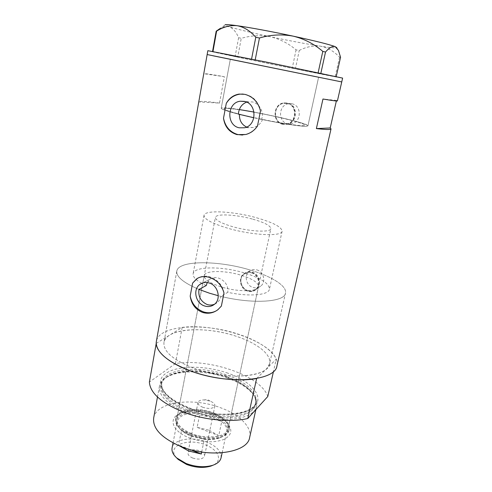 <?xml version="1.0" encoding="UTF-8"?>
<svg xmlns="http://www.w3.org/2000/svg" width="492" height="492" viewBox="0 0 492 492"><rect width="100%" height="100%" fill="white"/><g stroke="black" fill="none" stroke-linecap="round" stroke-linejoin="round"><path stroke-width="0.37" stroke-dasharray="2.46 1.84" d="M246.652 102.133L252.205 101.887C259.284 103.271 264.456 112.164 261.566 119.408L262.574 119.408C285.36 124.125 305.532 126.831 305.218 125.312C304.185 123.775 294.948 121.014 277.494 117.028C253.368 111.536 223.952 106.893 223.946 108.775C223.946 109.667 229.106 111.45 239.432 114.132L238.343 114.113C226.935 111.167 221.228 109.212 221.222 108.246C221.228 109.212 226.935 111.167 238.343 114.113M206.24 285.551L201.825 283.367M201.769 283.337C195.521 279.782 192.643 276.565 193.135 273.7C194.217 266.024 222.759 266.141 245.133 273.158C261.277 278.288 269.382 283.644 269.438 289.222C268.724 295.163 249.013 296.959 227.808 292.322L220.951 296.381C252.919 304.376 284.647 302.094 285.483 293.158C287.273 286.067 271.633 276.369 250.539 270.133C271.633 276.369 287.273 286.067 285.483 293.158L269.591 363.797C268.361 377.093 227.261 380.703 194.697 368.594C173.313 360.267 163.073 351.503 163.971 342.309C166.284 327.979 206.209 325.809 236.67 336.423C257.095 343.115 271.855 354.591 269.591 363.797C271.855 354.591 257.095 343.115 236.67 336.423C212.599 328.232 182.071 327.266 169.685 335.095C166.462 337.082 164.556 339.486 163.971 342.309C163.073 351.503 173.313 360.267 194.697 368.594C222.347 378.797 258.269 378.231 266.83 368.477L269.591 363.797L285.483 293.158C284.714 302.402 250.889 304.407 218.3 295.723M207.23 282.562L210.213 279.044C212.575 277.482 215.33 277.156 218.485 278.072C225.188 280.68 228.294 285.434 227.808 292.322M262.574 119.408C260.785 123.689 257.728 126.389 253.411 127.508L248.171 127.539L246.615 127.047M291.965 103.794C301.842 105.417 301.578 122.096 291.719 123.775L287.734 123.775C277.574 122.01 278.411 104.667 288.786 103.683L291.965 103.794M287.119 103.461C297.186 105.116 296.94 122.157 286.897 123.861L282.838 123.867C272.488 122.065 273.318 104.353 283.884 103.345L287.119 103.461M256.812 269.88C263.786 271.633 266.252 282.144 260.662 286.153C258.417 287.832 255.895 288.275 253.085 287.488C245.975 285.631 243.7 274.8 249.647 270.975C251.799 269.518 254.186 269.155 256.812 269.88M251.572 272.875C258.669 274.677 261.19 285.391 255.514 289.468C253.232 291.178 250.668 291.621 247.808 290.809C240.576 288.902 238.245 277.869 244.284 273.983C246.474 272.5 248.903 272.131 251.572 272.875M283.367 124.273C272.408 122.41 273.048 103.941 284.45 102.951L287.82 103.074C298.146 104.778 297.58 122.49 287.562 124.267L283.367 124.273M282.752 124.285C271.959 122.403 272.839 103.941 283.859 102.908L287.211 103.031C297.691 104.753 297.445 122.49 286.996 124.279L282.752 124.285M248.398 290.76C240.828 288.822 237.925 277.617 244.573 273.368C246.929 271.775 249.512 271.363 252.31 272.125C259.647 274.007 261.818 285.422 256.227 289.474C253.97 291.19 251.357 291.615 248.398 290.76M247.734 291.184C240.194 289.191 237.771 277.691 244.069 273.65C246.344 272.113 248.872 271.725 251.652 272.5C259.038 274.376 261.67 285.526 255.766 289.776C253.386 291.559 250.711 292.033 247.734 291.184M242.488 135.042L246.381 134.464C251.006 133.16 254.702 130.362 257.47 126.063M216.726 310.544L221.369 306.079M198.952 289.413C183.442 282.777 176.062 276.652 176.812 271.049C178.553 259.991 219.051 260.336 250.539 270.133C219.051 260.336 178.553 259.991 176.812 271.049C176.062 276.652 183.442 282.777 198.952 289.413M287.857 71.051L230.324 59.268L287.857 71.051M261.566 119.408C286.203 124.544 308.306 127.533 307.93 125.884C306.805 124.242 296.934 121.29 278.312 117.035L254.013 112.059M239.327 109.55C228.011 107.834 221.978 107.397 221.222 108.246C221.338 107.883 222.464 107.748 224.592 107.828C240.723 108.178 309.726 123.037 307.93 125.884L306.202 126.315C300.667 126.641 276.092 122.68 253.872 117.766M336.356 100.983L336.485 100.423L337.414 100.903M276.984 365.704C279.45 355.095 262.414 342.038 239.217 334.468C204.635 322.469 159.131 324.825 156.388 341.294M212.839 55.756L341.743 81.93L207.157 54.544M219.506 103.086C206.646 101.284 199.734 100.909 198.768 101.949L203.768 73.708C204.617 73.394 211.486 74.39 224.377 76.697L219.506 103.086L198.768 101.949M214.537 304.222L216.886 302.875C219.008 301.239 220.367 299.075 220.951 296.381M224.377 76.697L203.768 73.708M336.485 100.423L322.967 99.015M223.995 292.998C222.316 280.711 208.005 272.377 198.381 277.857M260.489 111.026C258.282 101.014 252.519 95.356 243.202 94.064M233.546 59.956L318.601 77.226L233.546 59.956M207.839 50.682L213.503 52.035C239.407 57.779 342.77 78.677 342.617 78.105M340.562 57.269L339.56 57.189C333.945 51.236 327.574 47.57 320.446 46.18C313.318 45.387 306.252 46.814 299.247 50.467L296.073 49.852C288.589 43.48 280.016 39.108 270.348 36.734C260.686 34.957 250.988 35.486 241.258 38.333L238.62 37.718C236.234 32.005 233.11 28.358 229.26 26.783C226.418 25.965 223.356 26.537 220.078 28.505L225.065 24.969L229.26 26.783C237.679 29.372 251.375 32.687 270.348 36.734C289.382 40.756 306.079 43.905 320.446 46.18C330.507 47.736 335.956 48.241 336.786 47.693L338.434 50.375M339.56 57.189L335.15 76.734L295.366 68.935L299.247 50.467M296.073 49.852L292.217 68.302L237.716 57.14L241.258 38.333M238.62 37.718L235.084 56.586L212.562 51.457M212.962 51.531L251.566 59.108M255.207 59.839L318.133 72.736M320.846 73.302L336.128 76.906L336.202 76.586M335.15 76.734L336.128 76.906M320.833 73.351L318.121 72.785M255.2 59.876L251.553 59.145M212.938 51.66L212.532 51.605M235.084 56.586L237.716 57.14M292.217 68.302L295.366 68.935M213.596 414.781C201.087 410.482 190.023 410.014 180.386 413.385C167.809 418.009 171.813 431.293 189.574 437.96C202.593 442.493 213.977 443.003 223.725 439.491C231.91 435.229 232.993 429.688 226.966 422.862C223.731 419.627 219.272 416.927 213.596 414.781M190.89 435.125C180.017 430.482 174.9 425.156 175.527 419.166C176.179 416.287 178.424 414.043 182.274 412.431C191.216 409.301 201.511 409.738 213.165 413.735C218.448 415.74 222.593 418.237 225.594 421.244C228.479 424.227 229.635 427.161 229.075 430.057C227.956 438.624 207.009 441.718 190.89 435.125M191.628 433.575C181.234 429.141 176.339 424.067 176.935 418.348C178.233 409.842 197.962 407.327 212.901 413.206C223.546 417.499 228.614 422.683 228.097 428.753C227.027 436.921 207.027 439.854 191.628 433.575M220.81 286.768C209.586 283.011 204.063 279.296 204.242 275.631C204.943 270.219 225.281 270.243 241.308 275.299C252.747 278.964 258.466 282.752 258.466 286.664C258.079 291.897 237.427 292.156 220.81 286.768M191.093 434.085C180.22 429.442 175.097 424.129 175.724 418.151C177.089 409.239 197.741 406.613 213.368 412.757C224.518 417.253 229.825 422.683 229.29 429.049C228.177 437.591 207.23 440.672 191.093 434.085M188.018 411.349C205.478 417.966 227.476 419.774 241.203 415.924C255.077 411.251 259.253 404.203 253.724 394.768C248.737 387.659 239.795 381.78 226.904 377.124C205.607 369.412 178.399 369.074 166.677 377.063C153.498 384.965 162.286 401.884 188.018 411.349M227.033 377.948C240.176 382.696 249.303 388.711 254.407 395.992C256.627 399.412 257.39 402.727 256.701 405.925C255.12 420.008 217.027 424.867 187.292 413.052C167.692 404.873 158.412 395.9 159.457 386.14C160.115 382.936 162.157 380.193 165.576 377.918C177.581 369.744 205.318 370.076 227.033 377.948M153.682 417.954C156.351 401.546 193.196 397.087 220.797 407.831C239.204 414.51 252.095 426.841 249.678 437.351M256.633 378.526L276.27 359.185L273.478 371.466M156.228 343.379L182.181 327.395C215.81 323.096 269.062 340.304 276.27 359.185M182.181 327.395L175.435 363.582C208.848 357.899 261.203 375.703 267.783 396.509M175.435 363.582L149.383 382.056M176.45 457.689C165.909 446.084 187.729 437.314 205.435 444.897C218.319 449.627 223.079 460.463 213.257 465.112M221.049 457.892C221.64 451.619 216.861 446.342 206.708 442.068C192.452 436.213 173.461 439.135 172.095 447.935M192.729 458.052C189.346 456.57 187.766 454.805 187.987 452.751C189.691 449.608 193.614 448.95 199.746 450.783C203.159 452.253 204.752 454.03 204.543 456.121C202.858 459.257 198.916 459.903 192.729 458.052M202.944 407.327C199.469 405.918 197.815 404.295 197.987 402.468C198.559 400.752 200.656 399.904 204.278 399.922L210.145 401.115C213.485 402.511 215.065 404.11 214.899 405.912C213.264 408.668 209.278 409.141 202.944 407.327M209.149 430.223L218.755 435.66L221.708 421.644C225.619 424.891 227.279 428.157 226.689 431.441C226.031 434.233 223.682 436.386 219.635 437.911C215.404 439.399 210.293 439.86 204.309 439.288L191.394 436.201C187.317 434.596 184.002 432.671 181.45 430.414L181.062 430.063C177.963 427.087 176.665 424.184 177.188 421.367C179.555 415.107 187.126 412.468 199.912 413.44L221.708 421.644L212.015 416.306L199.912 413.44L197.12 427.363L209.149 430.223M201.702 452.043L204.309 439.288L181.45 430.414L178.608 445.032L179.826 446.072M191.185 435.801C202.064 439.663 211.788 440.254 220.367 437.572C224.537 436.004 226.96 433.784 227.636 430.918C228.159 424.811 223.104 419.608 212.47 415.303C197.55 409.418 177.827 411.97 176.517 420.512C175.988 423.415 177.317 426.398 180.515 429.467C183.184 431.939 186.739 434.049 191.185 435.801M252.863 219.192C264.628 222.575 270.625 225.742 270.852 228.688C270.766 232.611 249.875 231.677 232.747 226.707C221.179 223.257 215.391 220.152 215.385 217.403C215.816 213.374 236.388 214.512 252.863 219.192M256.609 217.79C273.214 222.538 281.713 227.015 282.101 231.215C282.07 236.713 252.568 235.459 228.288 228.374C212.077 223.503 203.989 219.155 204.039 215.336C204.752 209.623 233.614 211.289 256.609 217.79M277.494 117.028C294.948 121.014 304.185 123.775 305.218 125.312C306.036 127.25 275.938 122.662 250.299 116.752C233.171 112.754 224.389 110.097 223.946 108.775C223.952 106.893 253.368 111.536 277.494 117.028M197.12 427.363L218.755 435.66M190.041 449.553L178.608 445.032M226.83 376.632C199.69 366.546 163.799 369.867 161.462 384.418C160.466 393.821 169.463 402.468 188.442 410.353C217.193 421.724 254.001 417.111 255.526 403.557C257.796 394.221 244.991 382.942 226.83 376.632M228.024 373.219C205.631 365.292 177.569 365.095 165.73 373.514C153.541 381.774 162.741 398.176 188.325 407.757C213.78 417.48 246.326 416.146 255.059 405.955C264.204 395.912 250.508 381.017 228.024 373.219M188.768 408.674C169.771 400.802 160.767 392.186 161.751 382.819C164.076 368.33 199.98 365.064 227.144 375.132C245.317 381.435 258.14 392.678 255.883 401.97C254.37 415.469 217.544 420.027 188.768 408.674M204.039 215.336L193.135 273.7M291.719 123.775L286.897 123.861M260.662 286.153L255.514 289.468M283.859 102.908L284.45 102.951M244.069 273.65L244.573 273.368M210.213 279.044L202.317 283.115M248.239 101.758L245.053 101.549M246.381 134.464L245.729 134.5M176.812 271.049L163.971 342.309L176.812 271.049M221.222 108.246L230.324 59.268L221.222 108.246M307.93 125.884L318.601 77.226L307.93 125.884M253.411 127.508L244.518 127.779M216.886 302.875L214.174 304.517M255.766 289.776L256.227 289.474M286.996 124.279L287.562 124.267M249.647 270.975L244.284 273.983M288.786 103.683L283.884 103.345M282.101 231.215L269.438 289.222M182.274 412.431L180.386 413.385M204.242 275.631L176.935 418.348M175.724 418.151L175.527 419.166M253.724 394.768L254.407 395.992M226.855 377.118C199.549 366.841 163.362 370.617 161.462 384.418L161.751 382.819C160.589 391.232 169.568 399.51 188.676 407.653C217.882 419.35 255.28 414.03 255.883 401.97L255.526 403.557C256.092 400.955 255.545 398.206 253.878 395.31L252.181 392.844L247.138 387.856C241.701 383.686 234.936 380.107 226.855 377.118M255.877 409.608L256.701 405.925M157.483 397.007L159.457 386.14M166.677 377.063L165.576 377.918M229.29 429.049L229.075 430.057M258.466 286.664L228.097 428.753M225.594 421.244L226.966 422.862M197.987 402.468L187.987 452.751M210.145 401.115L207.39 399.504L204.278 399.922M222.132 452.812L226.689 431.441M219.635 437.911L220.367 437.572M227.636 430.918L270.852 228.688M176.517 420.512L215.385 217.403M181.062 430.063L180.515 429.467M173.055 442.923L177.188 421.367M214.899 405.912L204.543 456.121"/><path stroke-width="0.74" d="M214.537 304.222C212.132 305.2 209.678 305.304 207.169 304.536C200.853 301.627 198.116 296.584 198.952 289.413L206.24 285.551L207.23 282.562M246.615 127.047C241.689 124.66 239.29 120.442 239.413 114.39M209.162 282.986C205.92 282.045 202.962 282.433 200.287 284.161C192.452 288.915 195.422 303.441 204.703 305.999C208.196 307.051 211.357 306.553 214.174 304.517C221.505 299.48 218.257 285.385 209.162 282.986M244.37 101.37L240.231 101.229C226.886 102.607 226.16 125.454 239.247 127.803L244.518 127.779C257.125 125.472 257.107 103.498 244.37 101.37M246.652 102.133C241.726 104.107 238.952 108.099 238.343 114.113L253.872 117.766M237.064 134.63L245.729 134.5C250.563 133.197 254.481 130.386 257.47 126.063L260.489 111.026C258.282 102.158 253.072 96.598 244.862 94.341L239.106 94.089C233.528 95.011 229.254 98.105 226.283 103.357L223.503 118.203C224.782 126.795 229.303 132.274 237.064 134.63M223.503 118.203C225.287 126.825 230.096 132.286 237.931 134.58L242.488 135.042M202.642 312.463C208.165 314.068 213.264 313.14 217.938 309.683L221.369 306.079L223.995 292.998C221.837 285.243 216.984 280.046 209.432 277.396C204.598 275.987 200.361 276.449 196.72 278.786L192.612 283.121L190.189 296.061C191.382 304.118 195.533 309.585 202.642 312.463M190.189 296.061C191.898 303.884 196.357 309.167 203.553 311.91C208.276 313.373 212.667 312.918 216.726 310.544M254.013 112.059L239.327 109.55M337.414 100.903L337.414 100.909C337.266 101.26 332.451 100.626 322.967 99.015L316.381 128.584C325.87 129.697 330.753 129.802 331.03 128.892L330.212 127.963L336.356 100.983M212.839 55.756L341.743 81.93L207.157 54.55L156.388 341.294C154.297 350.384 167.993 362.998 191.271 371.22C228.589 385.168 275.631 380.937 276.959 365.82L276.984 365.704M337.414 100.909L342.617 78.105L266.529 62.127L207.839 50.682L207.157 54.544M330.212 127.963L316.381 128.584M198.381 277.857L197.089 278.607L192.612 283.121M243.202 94.064L239.887 94.163C234.094 95.048 229.555 98.111 226.283 103.357M212.562 51.457L216.185 31.187L216.609 31.144C223.257 26.9 230.096 25.086 237.119 25.701C243.964 26.949 250.182 30.818 255.785 37.3L259.462 38.001C270.618 34.692 281.867 34.077 293.195 36.15C304.228 38.843 314.099 43.923 322.801 51.389L325.519 52.041C329.265 47.656 332.475 45.854 335.157 46.635L338.434 50.375L340.562 57.269L336.202 76.586M220.078 28.505L216.185 31.187M216.609 31.144L212.962 51.531M251.566 59.108L255.785 37.3M259.462 38.001L255.207 59.839M318.133 72.736L322.801 51.389M325.519 52.041L320.846 73.302M225.065 24.969C224.85 24.299 228.872 24.545 237.119 25.701C249.715 27.484 272.537 31.716 293.195 36.15C315.255 40.928 329.246 44.421 335.157 46.635L336.786 47.693M198.952 289.413L209.383 293.164L218.3 295.723M249.678 437.351L249.647 437.48C247.783 452.695 209.986 458.618 180.767 446.453C161.517 438.009 152.489 428.507 153.682 417.954L157.483 397.007M183.368 412.075C161.431 403.04 150.103 393.034 149.383 382.056L156.228 343.379C157.182 353.281 168.867 362.561 191.271 371.22C212.513 378.938 239.524 381.853 256.633 378.526L247.796 418.495C230.779 422.628 204.168 420.082 183.368 412.075M273.478 371.466L267.783 396.509L247.796 418.495M213.257 465.112L210.883 466.084C203.467 468.255 195.361 467.707 186.566 464.436L178.165 459.43L176.45 457.689M173.055 442.923L172.095 447.935C171.499 451.238 173.043 454.571 176.714 457.929L185.976 463.439C195.687 467.049 204.623 467.658 212.79 465.272C217.513 463.618 220.268 461.158 221.049 457.892L222.132 452.812M179.826 446.072L188.467 450.924L201.302 454.011L201.702 452.043M201.302 454.011L190.041 449.553M202.317 283.115L200.287 284.161M245.053 101.549L240.231 101.229M276.959 365.82L331.03 128.892M197.089 278.607L196.72 278.786M239.887 94.163L239.106 94.089M249.647 437.48L255.877 409.608M210.883 466.084L212.79 465.272M178.165 459.43L176.714 457.929"/></g></svg>
